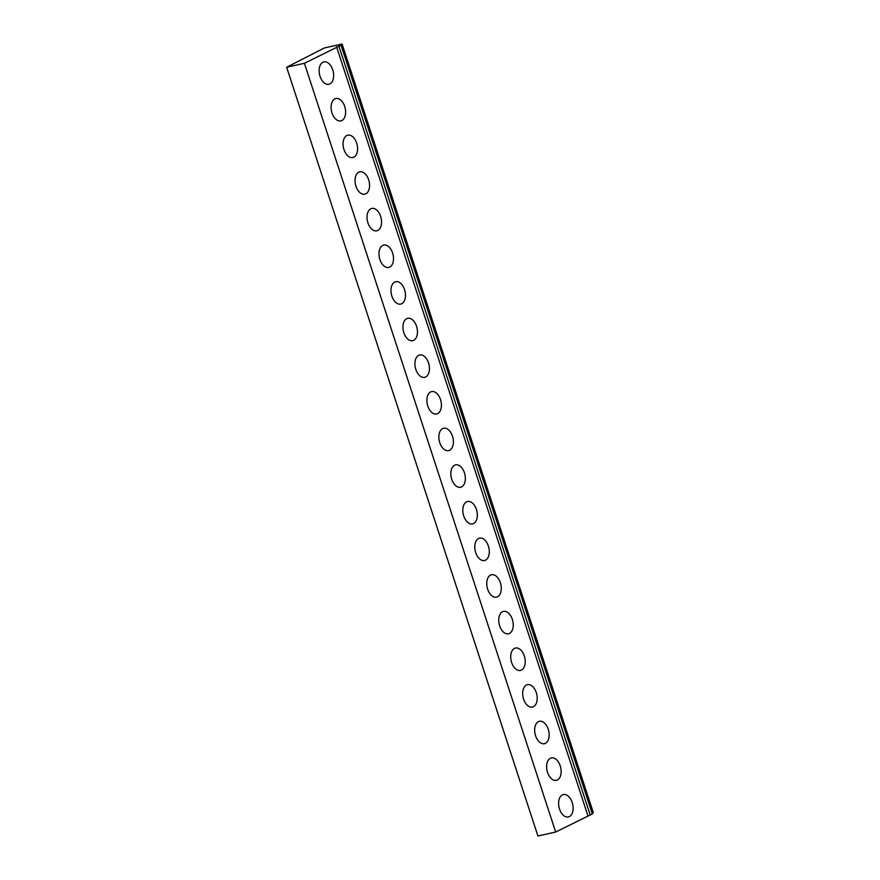 <?xml version="1.0" encoding="UTF-8"?>
<svg xmlns="http://www.w3.org/2000/svg" width="880" height="880" viewBox="0 0 880 880"><rect width="100%" height="100%" fill="white"/><g stroke="black" fill="none" stroke-linecap="round" stroke-linejoin="round"><path stroke-width="1.32" d="M559.515 809.017A11.473 6.996 -102.6 0 1 563.354 794.574A11.473 6.996 -102.6 0 1 572.209 802.516A11.473 6.996 -102.6 0 1 568.359 816.959A11.473 6.996 -102.6 0 1 559.515 809.017M547.536 772.387A11.473 6.996 -102.6 0 1 551.386 757.944A11.473 6.996 -102.6 0 1 560.23 765.875A11.473 6.996 -102.6 0 1 556.391 780.329A11.473 6.996 -102.6 0 1 547.536 772.387M535.568 735.746A11.473 6.996 -102.6 0 1 539.407 721.303A11.473 6.996 -102.6 0 1 548.262 729.245A11.473 6.996 -102.6 0 1 544.412 743.688A11.473 6.996 -102.6 0 1 535.568 735.746M523.589 699.116A11.473 6.996 -102.6 0 1 527.439 684.673A11.473 6.996 -102.6 0 1 536.283 692.615A11.473 6.996 -102.6 0 1 532.444 707.058A11.473 6.996 -102.6 0 1 523.589 699.116M511.621 662.486A11.473 6.996 -102.6 0 1 515.46 648.043A11.473 6.996 -102.6 0 1 524.315 655.974A11.473 6.996 -102.6 0 1 520.465 670.417A11.473 6.996 -102.6 0 1 511.621 662.486M499.642 625.845A11.473 6.996 -102.6 0 1 503.492 611.402A11.473 6.996 -102.6 0 1 512.336 619.344A11.473 6.996 -102.6 0 1 508.497 633.787A11.473 6.996 -102.6 0 1 499.642 625.845M487.663 589.215A11.473 6.996 -102.6 0 1 491.513 574.772A11.473 6.996 -102.6 0 1 500.368 582.714A11.473 6.996 -102.6 0 1 496.518 597.157A11.473 6.996 -102.6 0 1 487.663 589.215M475.695 552.574A11.473 6.996 -102.6 0 1 479.545 538.131A11.473 6.996 -102.6 0 1 488.389 546.073A11.473 6.996 -102.6 0 1 484.55 560.516A11.473 6.996 -102.6 0 1 475.695 552.574M463.716 515.944A11.473 6.996 -102.6 0 1 467.566 501.501A11.473 6.996 -102.6 0 1 476.421 509.443A11.473 6.996 -102.6 0 1 472.571 523.886A11.473 6.996 -102.6 0 1 463.716 515.944M451.748 479.314A11.473 6.996 -102.6 0 1 455.587 464.871A11.473 6.996 -102.6 0 1 464.442 472.813A11.473 6.996 -102.6 0 1 460.592 487.256A11.473 6.996 -102.6 0 1 451.748 479.314M439.769 442.673A11.473 6.996 -102.6 0 1 443.619 428.23A11.473 6.996 -102.6 0 1 452.474 436.172A11.473 6.996 -102.6 0 1 448.624 450.615A11.473 6.996 -102.6 0 1 439.769 442.673M427.801 406.043A11.473 6.996 -102.6 0 1 431.64 391.6A11.473 6.996 -102.6 0 1 440.495 399.542A11.473 6.996 -102.6 0 1 436.645 413.985A11.473 6.996 -102.6 0 1 427.801 406.043M415.822 369.413A11.473 6.996 -102.6 0 1 419.672 354.97A11.473 6.996 -102.6 0 1 428.527 362.901A11.473 6.996 -102.6 0 1 424.677 377.344A11.473 6.996 -102.6 0 1 415.822 369.413M403.854 332.772A11.473 6.996 -102.6 0 1 407.693 318.329A11.473 6.996 -102.6 0 1 416.548 326.271A11.473 6.996 -102.6 0 1 412.698 340.714A11.473 6.996 -102.6 0 1 403.854 332.772M391.875 296.142A11.473 6.996 -102.6 0 1 395.725 281.699A11.473 6.996 -102.6 0 1 404.569 289.641A11.473 6.996 -102.6 0 1 400.73 304.084A11.473 6.996 -102.6 0 1 391.875 296.142M379.907 259.512A11.473 6.996 -102.6 0 1 383.746 245.058A11.473 6.996 -102.6 0 1 392.601 253A11.473 6.996 -102.6 0 1 388.751 267.443A11.473 6.996 -102.6 0 1 379.907 259.512M367.928 222.871A11.473 6.996 -102.6 0 1 371.778 208.428A11.473 6.996 -102.6 0 1 380.622 216.37A11.473 6.996 -102.6 0 1 376.783 230.813A11.473 6.996 -102.6 0 1 367.928 222.871M355.96 186.241A11.473 6.996 -102.6 0 1 359.799 171.798A11.473 6.996 -102.6 0 1 368.654 179.74A11.473 6.996 -102.6 0 1 364.804 194.183A11.473 6.996 -102.6 0 1 355.96 186.241M343.981 149.6A11.473 6.996 -102.6 0 1 347.831 135.157A11.473 6.996 -102.6 0 1 356.675 143.099A11.473 6.996 -102.6 0 1 352.836 157.542A11.473 6.996 -102.6 0 1 343.981 149.6M332.013 112.97A11.473 6.996 -102.6 0 1 335.852 98.527A11.473 6.996 -102.6 0 1 344.707 106.469A11.473 6.996 -102.6 0 1 340.857 120.912A11.473 6.996 -102.6 0 1 332.013 112.97M320.034 76.34A11.473 6.996 -102.6 0 1 323.884 61.897A11.473 6.996 -102.6 0 1 332.728 69.828A11.473 6.996 -102.6 0 1 328.889 84.282A11.473 6.996 -102.6 0 1 320.034 76.34M338.69 45.738L341.055 45.21L304.403 63.294L286.66 67.265L324.335 47.971L342.078 44L338.69 45.738M286.66 67.265L537.922 836L555.665 832.029L592.317 813.945L341.055 45.21M590.205 815.023L338.943 46.288M587.84 815.562L336.578 46.816M592.13 813.362L593.34 812.735L342.078 44M555.665 832.029L304.403 63.294"/></g></svg>
